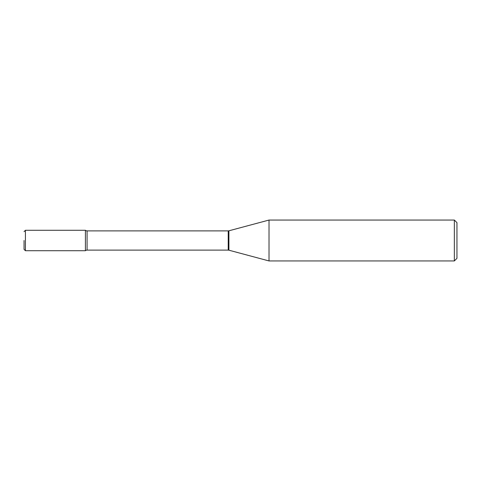 <?xml version="1.0" encoding="UTF-8"?>
<svg xmlns="http://www.w3.org/2000/svg" width="481" height="481" viewBox="0 0 481 481"><rect width="100%" height="100%" fill="white"/><g stroke="black" fill="none" stroke-linecap="round" stroke-linejoin="round"><path stroke-width="0.36" stroke-dasharray="2.4 1.8" d="M85.402 250.727L85.402 230.273L85.402 250.727M269.023 260.949L269.023 220.051M454.353 260.949L454.353 220.051M456.95 258.351L456.95 222.649M25.421 250.727L25.421 230.273M228.228 250.108L228.228 230.892M228.902 250.198L228.902 230.802M87.079 250.108L87.079 230.892"/><path stroke-width="0.72" d="M269.023 260.949L269.023 220.051L228.902 230.802A2.597 2.597 0 0 1 228.228 230.892L87.079 230.892A2.597 2.597 0 0 1 85.402 230.273L85.402 250.727A2.597 2.597 0 0 1 87.079 250.108L228.228 250.108A2.597 2.597 0 0 1 228.902 250.198L269.023 260.949L454.353 260.949L454.353 220.051L456.95 222.649L456.95 258.351L454.353 260.949M24.05 240.5L24.05 249.356L24.05 240.5M269.023 220.051L454.353 220.051M25.421 250.727L25.421 230.273L85.402 230.273L85.402 250.727L25.421 250.727L24.05 249.356M87.079 230.892L87.079 250.108M228.228 230.892L228.228 250.108M228.902 230.802L228.902 250.198M25.421 230.273L24.05 231.644"/></g></svg>
